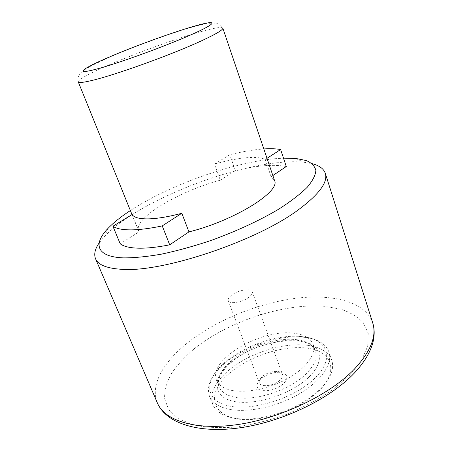 <?xml version="1.0" encoding="UTF-8"?>
<svg xmlns="http://www.w3.org/2000/svg" width="452" height="452" viewBox="0 0 452 452"><rect width="100%" height="100%" fill="white"/><g stroke="black" fill="none" stroke-linecap="round" stroke-linejoin="round"><path stroke-width="0.34" stroke-dasharray="2.26 1.69" d="M260.516 379.2C255.335 384.686 255.883 388.454 262.143 390.5C269.833 391.347 277.008 389.065 283.67 383.658C289.246 376.979 287.591 373.182 278.698 372.273C272.002 372.493 266.042 374.714 260.827 378.917L260.516 379.2M279.935 380.183C274.166 385.974 260.612 387.663 259.324 382.855C258.73 380.996 259.595 378.974 261.928 376.776L262.171 376.561C266.251 373.279 270.906 371.544 276.138 371.363C279.517 371.442 281.607 372.408 282.41 374.267C282.986 376.053 282.161 378.019 279.935 380.183M249.295 296.924C243.04 302.23 229.209 304.637 228.266 300.67C227.797 299.145 228.825 297.376 231.339 295.359C237.633 290.167 251.176 287.777 252.222 291.76C252.674 293.218 251.702 294.941 249.295 296.924M99.18 242.893L104.689 236.17C112.096 228.458 122.26 220.655 135.182 212.762C176.144 187.625 238.272 166.014 281.607 162.308C289.862 161.596 297.196 161.556 303.62 162.189L312.185 163.68M130.379 210.542C168.641 185.433 232.272 162.55 275.257 158.686L283.494 158.155M286.28 166.528C274.161 164.093 257.205 165.455 235.402 170.607L220.288 180.207L214.457 164.11C225.966 160.844 236.283 158.754 245.408 157.838C254.504 156.968 261.115 157.511 265.239 159.466L271.11 176.715L274.505 180.427M231.187 390.291C246.001 393.562 270.166 388.556 288.438 378.121C306.755 367.702 316.468 353.65 313.134 344.407C310.722 338.345 304.586 334.661 294.727 333.344C262.2 328.022 207.372 359.702 216.553 380.324C218.525 385.183 223.407 388.505 231.187 390.291M303.58 336.774C327.547 339.554 335.288 358.131 315.01 378.087C295.071 398.144 251.555 411.806 227.904 405.721C205.248 400.557 204.513 381.443 221.768 365.205C239.543 347.611 274.358 334.666 299.303 336.367L303.58 336.774M305.36 337.412C317.914 339.113 325.762 343.916 328.898 351.831C333.073 363.544 321.214 381.318 298.376 394.381C275.601 407.467 245.419 413.399 227.198 408.868C217.836 406.461 211.926 402.257 209.468 396.246C206.44 387.127 210.265 377.296 220.932 366.747C239.3 348.554 275.155 335.22 300.947 336.994L305.36 337.412M308.151 345.396C320.705 347.215 328.57 352.153 331.757 360.21C334.497 368.679 330.734 378.279 320.474 389.008L309.637 398.048C292.862 409.45 274.398 416.32 254.25 418.648C245.227 419.501 237.34 419.083 230.588 417.394C221.214 414.885 215.282 410.574 212.779 404.461C209.474 394.003 214.401 382.951 227.554 371.307C247.73 353.498 283.799 341.791 308.151 345.396M229.582 373.239C249.329 356.001 283.816 344.825 307.575 348.193C331.542 351.289 339.435 370.357 319.389 390.539L308.936 399.257C292.777 410.258 274.991 416.868 255.572 419.106C212.734 423.699 202.372 395.189 229.582 373.239M214.457 164.11L229.78 154.737C242.481 151.589 253.826 149.657 263.821 148.945M267.002 158.33L265.239 159.466M235.402 170.607L229.78 154.737M132.08 214.519L139.08 231.797L120.198 243.786M139.08 231.797L138.651 230.949C133.103 218.22 178.811 191.269 220.288 180.207M271.11 176.715L272.85 175.545M372.708 322.858C365.465 301.586 332.457 293.54 295.003 298.399C257.318 303.405 216.011 320.344 187.636 342.763C163.46 361.905 149.804 385.217 157.375 402.941M194.061 348.916C228.503 321.219 284.025 302.891 324.864 306.337L340.915 309.213C350.368 312.405 357.86 316.954 363.397 322.858L368.199 333.412L367.775 346.04L361.69 360.182L349.871 375.058L332.712 389.743C318.88 399.127 303.473 407.348 286.478 414.405C269.081 420.513 251.973 424.739 235.153 427.072C219.067 428.225 204.92 427.456 192.716 424.767L178.077 418.501L168.669 409.574L164.59 398.687C164.404 390.709 166.624 382.42 171.263 373.838C177.094 365.267 184.693 356.956 194.061 348.916M201.411 31.521C214.621 27.838 221.757 26.702 222.813 28.109C218.61 18.752 201.778 24.12 178.738 31.239C155.505 38.765 127.068 49.471 106.22 58.658L91.355 65.783C85.061 69.292 84.716 69.732 82.507 71.41C78.897 73.868 77.478 77.354 78.252 81.874C78.478 79.518 87.733 74.303 106.017 66.229C133.815 53.952 176.003 38.578 201.411 31.521M296.981 339.723C306.84 341.113 312.993 344.882 315.434 351.034C317.62 357.803 314.417 365.498 305.818 374.12C289.489 390.584 253.25 402.009 233.825 397.02C226.04 395.167 221.147 391.777 219.141 386.844C216.61 378.816 220.587 370.199 231.074 360.984C247.515 346.588 277.358 336.881 296.981 339.723M308.976 377.008C291.427 394.46 253.719 406.325 232.899 401.173C211.807 396.285 212.287 377.968 230.085 362.922C247.639 347.786 278.494 337.757 299.405 340.576C320.508 343.153 326.836 359.639 308.976 377.008M228.266 300.67L259.324 382.855M295.8 158.454L303.62 162.189M216.553 380.324L219.141 386.844L218.536 381.121L219.672 377.019C221.791 372.267 225.61 367.442 231.125 362.538C255.985 339.582 311.066 333.124 315.434 351.034L313.134 344.407M331.757 360.21L328.898 351.831M221.768 365.205L220.932 366.747M299.303 336.367L300.947 336.994M212.779 404.461L209.468 396.246M308.936 399.257L309.637 398.048M255.572 419.106L254.25 418.648M138.651 230.949L132.007 214.564M108.169 228.232L104.689 236.17M252.222 291.76L282.41 374.267M262.171 376.561L260.827 378.917M276.138 371.363L278.698 372.273"/><path stroke-width="0.68" d="M312.185 163.68C319.327 165.534 323.694 168.737 325.293 173.297C328.045 181.8 319.767 193.445 300.461 208.225C258.736 240.701 160.533 273.488 120.187 269.2C106.22 268.16 98.005 264.669 95.541 258.742C93.773 254.244 94.982 248.967 99.18 242.893M283.494 158.155L295.8 158.454L306.241 160.539C311.603 162.844 314.812 166.133 315.863 170.415C315.524 175.24 312.62 180.885 307.151 187.354C300.162 194.207 290.743 201.445 278.89 209.056C259.601 220.536 235.486 231.69 210.05 240.797C193.072 246.419 176.822 250.883 161.307 254.182C146.646 256.725 133.939 257.956 123.187 257.872C96.022 256.736 93.044 243.741 108.169 228.232C113.74 222.469 121.142 216.57 130.379 210.542M181.811 213.282C168.325 216.836 157.093 218.706 148.115 218.881C139.357 218.96 134.007 217.508 132.08 214.519L112.915 226.249L120.198 243.786C123.622 246.43 129.577 247.888 138.063 248.171C146.668 248.402 157.211 247.289 169.692 244.831L188.953 231.893L181.811 213.282L162.234 225.91C149.708 228.542 139.165 229.865 130.594 229.876C122.142 229.836 116.243 228.627 112.915 226.249M132.007 214.564L78.252 81.874C78.738 83.044 83.592 82.507 92.801 80.253C116.458 74.614 172.67 54.268 201.49 40.827C216.135 34.019 223.243 29.781 222.813 28.109L274.505 180.427C280.997 191.337 234.481 220.632 188.953 231.893M263.821 148.945C270.494 148.493 276.099 148.691 280.63 149.539L267.002 158.33M272.85 175.545L286.28 166.528L280.63 149.539M162.234 225.91L169.692 244.831M354.046 369.476C370.702 351.628 376.923 336.09 372.708 322.858C374.567 328.796 374.657 335.248 372.973 342.215C370.352 352.402 364.035 362.792 354.035 373.38C329.638 399.043 282.709 421.671 240.464 427.739C198.287 433.83 166.008 423.27 157.375 402.941C164.714 420.784 195.97 430.914 238.876 424.383C281.703 417.914 329.666 394.698 354.046 369.476M192.795 34.007C219.463 22.069 216.915 19.572 193.693 26.363C170.743 33.019 132.894 46.844 107.565 57.788C82.032 68.766 73.834 75.094 95.971 69.241C117.712 63.574 166.421 45.872 192.795 34.007M372.708 322.858L325.293 173.297M157.375 402.941L95.541 258.742"/></g></svg>
